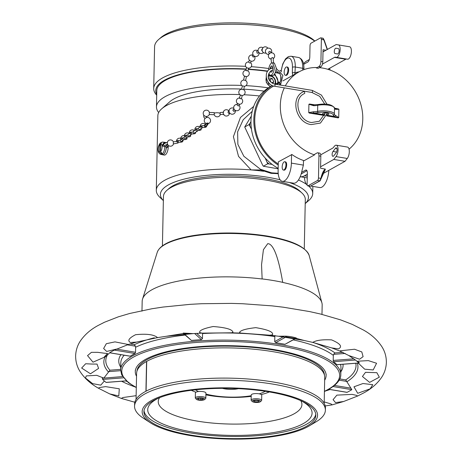 <?xml version="1.0" encoding="UTF-8"?>
<svg xmlns="http://www.w3.org/2000/svg" width="462" height="462" viewBox="0 0 462 462"><rect width="100%" height="100%" fill="white"/><g stroke="black" fill="none" stroke-linecap="round" stroke-linejoin="round"><path stroke-width="0.69" d="M289.281 182.473A74.03 21.604 1.2 0 1 305.215 203.586L308.841 200.433A78.228 22.829 -178.8 0 0 312.716 193.549A78.228 22.829 -178.8 0 0 308.57 185.995M306.56 184.413A78.228 22.829 -178.8 0 0 298.452 179.989M280.151 179.816A74.03 21.604 1.2 0 0 267.804 177.281A74.03 21.604 1.2 0 0 187.122 178.401A74.03 21.604 1.2 0 0 163.363 200.612L159.875 197.314A78.228 22.829 1.2 0 1 156.295 190.269A78.228 22.829 1.2 0 1 251.12 169.918L238.525 156.375L233.408 136.671L240.431 117.492L253.707 106.387M156.295 190.269L157.854 115.679A78.228 22.829 1.2 0 1 161.729 108.789A78.228 22.829 1.2 0 1 239.749 94.577M243.994 94.75A78.228 22.829 1.2 0 1 259.477 95.98M166.528 147.99L166.505 147.597M278.24 173.695L271.079 173.337L260.626 169.976L251.132 169.918A78.228 22.829 1.2 0 1 263.652 171.281M271.079 173.337A4.198 1.79 99.5 0 1 271.639 172.846L278.199 173.279M271.639 172.846L260.395 169.248L243.844 156.254L237.872 144.352L237.624 131.843L243.214 119.733L252.206 111.342M161.729 108.789L169.872 101.68A69.837 20.38 1.2 0 1 241.632 89.074M243.763 89.172A69.837 20.38 1.2 0 1 264.039 91.13M278.251 173.822A78.228 22.829 -178.8 0 0 277.801 173.724M273.313 82.513A51.848 15.13 -178.8 0 0 272.759 82.34M191.332 390.303A46.171 13.473 -178.8 0 0 195.946 392.192M205.89 394.848A46.171 13.473 -178.8 0 0 251.201 396.356M269.329 391.938A46.171 13.473 1.2 0 1 261.249 394.554M265.234 391.285A38.34 11.186 1.2 0 1 259.246 393.855M205.908 394.051A38.34 11.186 -178.8 0 0 251.218 395.726M195.449 389.824A38.34 11.186 -178.8 0 0 198.533 391.51M222.43 388.334A11.891 3.471 -178.8 0 0 238.271 388.686A11.891 3.471 1.2 0 0 238.34 388.669M195.305 397.99L195.414 392.844A5.261 1.536 1.2 0 1 195.98 392.174A5.261 1.536 1.2 0 1 201.906 391.487A5.261 1.536 1.2 0 1 205.925 393.064L205.821 398.209A5.261 1.536 1.2 0 1 205.561 398.671L204.579 399.526A4.25 1.242 1.2 0 1 204.337 399.694A4.25 1.242 -178.8 0 1 200.196 400.294A4.25 1.242 -178.8 0 1 196.489 399.353L195.547 398.463A5.261 1.536 -178.8 0 1 195.305 397.99A5.261 1.536 -178.8 0 1 195.871 397.314A5.261 1.536 1.2 0 1 201.796 396.627A5.261 1.536 1.2 0 1 205.821 398.209M200.716 399.636A5.261 1.536 -178.8 0 0 203.234 399.468M204.579 399.526A4.25 1.242 1.2 0 0 202.165 397.944A4.25 1.242 1.2 0 0 196.748 398.429A4.25 1.242 -178.8 0 0 196.489 399.353M197.84 398.614L198.007 399.497L200.71 399.948L203.245 399.514L203.072 398.625L200.375 398.175L197.84 398.614M198.007 399.497L198.031 398.579M200.745 398.238L200.71 399.948M251.126 400.144L251.23 395.004A5.261 1.536 1.2 0 1 251.796 394.329A5.261 1.536 1.2 0 1 257.727 393.641A5.261 1.536 1.2 0 1 261.746 395.224L261.642 400.363A5.261 1.536 1.2 0 1 261.377 400.825L260.401 401.68A4.25 1.242 1.2 0 1 260.152 401.848A4.25 1.242 -178.8 0 1 256.012 402.448A4.25 1.242 -178.8 0 1 252.304 401.513L251.363 400.618A5.261 1.536 -178.8 0 1 251.126 400.144A5.261 1.536 -178.8 0 1 251.692 399.468A5.261 1.536 1.2 0 1 257.617 398.787A5.261 1.536 1.2 0 1 261.642 400.363M253.811 401.542A5.261 1.536 -178.8 0 0 259.055 401.628M252.304 401.513A4.25 1.242 -178.8 0 1 252.57 400.583A4.25 1.242 1.2 0 1 257.987 400.104A4.25 1.242 1.2 0 1 260.401 401.68M253.661 400.768L253.829 401.651L256.531 402.102L259.061 401.669L258.893 400.779L256.191 400.335L253.661 400.768M166.967 190.286L169.08 188.432A68.757 20.062 1.2 0 1 265.425 178.609A68.757 20.062 1.2 0 1 300.011 191.176L302.05 193.116A70.94 20.703 1.2 0 0 266.366 180.145A70.94 20.703 -178.8 0 0 166.967 190.286A70.94 20.703 -178.8 0 0 163.45 196.529L162.416 245.9M302.05 193.116A70.94 20.703 1.2 0 1 305.301 199.503L304.267 248.874M159.604 397.672A71.847 20.969 -178.8 0 0 158.247 401.576A71.847 20.969 -178.8 0 0 197.678 421.177A71.847 20.969 1.2 0 0 301.911 404.585A71.847 20.969 1.2 0 0 300.722 400.629M158.761 398.013A82.201 23.989 -178.8 0 0 153.534 401.062A82.201 23.989 -178.8 0 0 192.839 432.091A82.201 23.989 -178.8 0 0 284.985 430.249A82.201 23.989 -178.8 0 0 306.647 404.267A82.201 23.989 -178.8 0 0 301.547 401.004M144.005 410.631A85.967 25.087 -178.8 0 0 211.469 435.539A85.967 25.087 -178.8 0 0 306.618 424.174A85.967 25.087 1.2 0 0 315.76 414.229M306.572 426.264A85.967 25.087 1.2 0 1 209.679 437.479A85.967 25.087 1.2 0 1 143.913 411.677A85.967 25.087 1.2 0 1 153.153 400.687A85.967 25.087 1.2 0 1 250.046 389.472A85.967 25.087 1.2 0 1 315.812 415.274A85.967 25.087 1.2 0 1 306.572 426.264M309.055 425.993A87.716 25.601 1.2 0 0 269.421 391.383A87.716 25.601 -178.8 0 0 168.977 393.878A87.716 25.601 -178.8 0 0 150.219 422.666A87.716 25.601 -178.8 0 0 190.304 435.568A87.716 25.601 1.2 0 0 309.055 425.993L316.135 421.783A95.438 27.853 1.2 0 0 325.387 410.164A95.438 27.853 1.2 0 0 273.013 384.13A95.438 27.853 -178.8 0 0 134.558 406.167A95.438 27.853 -178.8 0 0 143.318 418.168L150.219 422.666M325.387 410.164L325.433 408.01A95.438 27.853 -178.8 0 0 273.059 381.976A95.438 27.853 -178.8 0 0 134.604 404.013L134.558 406.167M324.665 380.203A95.438 27.853 -178.8 0 0 326.114 375.56A95.438 27.853 -178.8 0 0 273.735 349.52A95.438 27.853 -178.8 0 0 135.285 371.558A95.438 27.853 -178.8 0 0 136.538 376.259M136.989 371.078A93.757 27.362 1.2 0 1 272.978 349.948A93.757 27.362 -178.8 0 1 324.428 375M262.139 278.927L261.544 264.726L263.427 249.671L267.741 243.653L269.063 243.872C274.168 246.032 278.719 258.859 282.709 282.351L282.721 282.421A90.021 26.27 1.2 0 1 321.893 302.841A90.021 26.27 1.2 0 1 322.17 305.076L321.974 314.414M282.721 282.346A90.021 26.27 -178.8 0 0 262.15 278.921L262.15 278.99A90.021 26.27 -178.8 0 0 142.544 299.087A90.021 26.27 -178.8 0 0 142.175 301.305L141.967 311.157M334.494 385.441L350.924 388.178L345.703 379.908L339.795 378.921M350.924 388.178L351.825 389.668A133.137 38.854 -178.8 0 1 349.543 391.008A133.137 38.854 -178.8 0 1 347.083 392.319L346.465 392.215M357.553 396.055L343.653 401.49L335.533 402.61L333.079 399.659L336.879 395.131L352.148 394.386L356.676 395.397L357.553 396.055L363.721 392.919C371.159 388.958 377.073 383.847 381.456 377.598C384.442 373.204 386.076 368.243 386.365 362.728C386.434 356.918 384.985 351.651 382.022 346.916C377.593 340.096 371.384 334.459 363.409 330.012L352.263 324.399L340.673 319.895L320.484 314.021L309.43 311.544L283.287 307.201L272.066 305.879L242.694 303.736L231.335 303.39L201.576 303.719L190.269 304.331L162.988 307.063L151.831 308.766L129.793 313.455L118.347 316.822L104.447 322.257L98.279 325.392C90.841 329.354 84.927 334.465 80.544 340.713C77.558 345.108 75.924 350.069 75.635 355.584C75.566 361.394 77.015 366.661 79.978 371.396C84.407 378.222 90.616 383.853 98.591 388.299L99.134 387.595L105.567 386.613L119.294 388.808L118.798 395.957L109.737 393.913L98.591 388.299M116.424 349.11L106.676 351.455L103.627 348.492L106.329 343.693L115.009 341.88L128.292 344.508L114.414 350.092A133.137 38.854 -178.8 0 0 111.948 351.403A133.137 38.854 -178.8 0 0 109.673 352.743L109.725 352.749M274.965 335.476L274.821 336.544A110.095 32.126 -178.8 0 0 202.558 333.57L202.448 338.611L201.42 339.668A110.095 32.126 -178.8 0 0 191.435 340.436L183.524 333.651A1.04 0.947 -47.8 0 1 183.241 333.062L193.116 333.61L166.124 336.307L183.397 333.506M285.256 336.157A46.2 39.559 -119.2 0 1 296.344 338.005A1.04 0.889 60.8 0 1 295.478 338.455L286.094 336.89A1.04 0.889 60.8 0 1 285.256 336.157L278.592 336.238L304.331 340.511L296.067 338.334M337.006 364.662L336.844 364.68A110.095 32.126 -178.8 0 0 333.558 361.7L333.206 360.412L353.678 358.841L348.833 355.549L339.841 351.056L340.182 350.825L354.521 349.237L361.798 351.917L363.103 356.652L359.592 359.222L348.833 355.549M353.678 358.841L355.463 360.019A133.137 38.854 -178.8 0 1 357.126 361.428L359.188 362.393A1.04 0.318 85.6 0 1 358.945 363.034L336.931 364.72M358.223 363.086L364.68 369.178L373.192 369.952L376.576 363.259L368.329 360.62L357.911 361.186L357.126 361.428L358.847 362.988A1.04 0.318 85.6 0 0 358.945 363.034M357.715 393.306L353.967 386.798L362.976 383.524L372.759 384.673L370.131 388.831L357.715 393.306M369.612 382.374L362.427 376.501L365.511 372.332L376.848 372.684L379.342 377.177L369.612 382.374M338.49 348.885L331.704 347.903L312.682 342.382L314.068 341.73C317.481 340.107 323.313 339.489 331.566 339.882C340.378 343.647 342.683 346.644 338.49 348.885M272.499 334.8L269.872 335.21L240.563 333.079L239.57 332.397C240.436 330.353 245.836 328.771 255.775 327.65C268.058 329.666 273.631 332.051 272.499 334.8M232.963 332.195L231.658 332.802L201.929 333.131L199.653 332.559C199.087 330.48 203.592 328.465 213.178 326.524C225.739 327.489 232.328 329.377 232.963 332.195M156.56 336.89L157.617 337.607L136.533 342.088L130.405 342.492C127.217 340.685 128.95 338.086 135.609 334.702C145.784 333.674 152.766 334.407 156.56 336.89M127.044 344.796L135.406 346.188L134.344 344.669L130.03 343.953M339.16 380.157L346.875 381.445M106.549 382.357L106.029 382.392A133.137 38.854 -178.8 0 1 104.372 380.983L100.762 385.146L92.637 383.633L85.395 377.928L86.359 375.889L96.777 375.329L103.794 378.124L122.615 376.576M120.669 369.381L109.962 370.201L103.921 378.008M103.696 353.124L107.496 353.488L103.881 357.415L93.001 362.179L87.537 355.613L91.412 352.339L97.713 352.333L103.696 353.124M91.799 364.056L97.014 364.085L98.591 368.399L90.477 373.798L81.653 368.035L85.672 363.738L91.799 364.056M134.835 402.24L121.327 398.417L122.921 397.539L136.128 395.674M324.209 401.911L331.006 403.932L332.207 404.856L325.219 405.959M185.083 335.066A110.095 32.126 -178.8 0 0 135.637 347.228L135.533 352.275L134.991 353.522A110.095 32.126 -178.8 0 0 132.507 354.828A110.095 32.126 -178.8 0 0 130.249 356.173L129.995 356.127M135.637 347.228L135.406 346.188M183.524 333.651A1.04 0.947 -47.8 0 0 184.205 333.876L189.443 333.472M103.794 378.124L102.345 378.239A1.04 0.318 -94.4 0 0 102.651 379.423L104.372 380.983M342.995 352.315L334.95 352.933L333.599 354.348L333.31 355.365L333.206 360.412M296.009 338.369L285.031 344.288A110.095 32.126 -178.8 0 0 275.647 342.723L274.717 341.591L284.026 336.388M274.821 336.544L274.717 341.591M202.558 333.57L202.547 333.09M136.053 399.37L136.596 373.417A94.086 27.454 1.2 0 1 146.552 361.475L145.928 391.233M146.084 391.152L146.708 361.388A94.086 27.454 1.2 0 1 252.749 349.116A94.086 27.454 1.2 0 1 324.722 377.356L324.18 403.309M250.964 121.697L249.087 124.573L251.467 129.135M251.345 116.066L244.727 127.004L249.087 124.573M265.228 158.096L267.717 163.791L272.135 164.403M244.727 127.004L262.618 165.113L263.363 166.228L267.717 163.791M263.363 166.228L278.159 168.815M267.313 162.485A42.799 36.648 60.8 0 0 269.086 163.895M249.878 123.47A42.799 36.648 60.8 0 0 249.832 125.687M278.17 168.335A47.251 40.46 -119.2 0 1 251.207 126.981A47.251 40.46 -119.2 0 1 270.097 86.833L272.343 85.585A47.251 40.46 60.8 0 0 253.95 124.139A47.251 40.46 60.8 0 0 278.24 165.09M279.816 82.328A47.251 40.46 60.8 0 0 275.017 84.176M278.263 163.993A46.2 39.559 -119.2 0 1 254.839 123.591A46.2 39.559 -119.2 0 1 273.458 86.163L273.666 86.047M349.053 149.168A46.2 39.559 -119.2 0 0 360.233 102.379A46.2 39.559 -119.2 0 0 322.476 68.041A46.2 39.559 60.8 0 0 319.421 67.654M303.476 63.698A29.943 12.763 99.5 0 1 306.872 60.903L309.378 59.5M323.002 51.894L336.18 44.531L338.357 44.906A6.301 2.685 99.5 0 1 339.963 51.565A6.301 2.685 99.5 0 1 336.278 57.334A6.301 2.685 99.5 0 1 336.272 57.334L335.424 57.184A6.301 2.685 -80.5 0 0 335.418 57.184A6.301 2.685 -80.5 0 0 334.505 57.375L322.459 64.103M338.375 48.631A2.708 1.155 99.5 0 1 339.068 51.496A2.708 1.155 99.5 0 1 337.485 53.973A2.708 1.155 99.5 0 1 337.479 53.973L335.06 53.557A2.708 1.155 99.5 0 1 334.367 50.693A2.708 1.155 99.5 0 1 335.955 48.215L338.375 48.631M336.18 44.531L349.601 46.778A6.301 2.685 99.5 0 1 351.207 53.442A6.301 2.685 99.5 0 1 347.522 59.205A6.301 2.685 99.5 0 1 347.516 59.205L336.284 57.334L347.522 59.205M346.569 59.049A6.301 2.685 -80.5 0 0 345.749 59.252L327.772 69.294M325.97 50.237L323.048 49.746L322.794 61.798A4.198 1.79 -80.5 0 1 320.819 66.869L318.295 68.278L316.389 67.989L316.331 67.51A46.2 39.559 60.8 0 0 299.024 71.881A46.2 39.559 60.8 0 0 285.314 85.892M284.321 87.855A46.2 39.559 60.8 0 0 314.501 154.891L304.094 160.701A46.2 39.559 -119.2 0 1 303.667 160.562L303.494 160.51A46.2 39.559 -119.2 0 1 291.932 154.527L278.303 161.873L278.124 170.518A14.703 6.266 -80.5 0 0 282.334 181.318A14.703 6.266 -80.5 0 0 291.383 163.115L291.562 154.47M326.871 115.194L334.471 116.505A10.037 2.928 1.2 0 1 333.304 115.102A9.459 2.76 -178.8 0 0 328.112 112.526A9.459 2.76 -178.8 0 0 318.208 112.584A10.037 2.928 1.2 0 1 313.698 113.046L309.338 113.08L324.503 115.5M326.628 115.847L338.109 117.874L334.471 116.505A1.04 0.878 -60.3 0 0 335.412 115.385A8.992 2.622 1.2 0 1 334.367 114.126L334.494 108.085A8.992 2.622 -178.8 0 0 335.539 109.344L338.894 109.292L338.721 117.619L335.412 115.385M335.198 108.605L338.542 108.997L334.557 108.131M317.741 152.783L319.617 153.101A4.198 1.79 99.5 0 1 320.819 156.185L318.947 155.873A4.198 1.79 99.5 0 0 317.741 152.783A4.198 1.79 99.5 0 0 317.134 152.91L314.582 154.337L314.501 154.891M315.292 104.897L309.528 104.037L313.779 105.001M304.418 177.42A14.703 6.266 -80.5 0 0 307.172 185.031M282.334 181.318L293.578 183.189A14.703 6.266 -80.5 0 0 302.05 170.426L303.395 165.119L303.494 160.51M283.373 170.039L284.078 170.155A4.198 1.79 -80.5 0 0 284.684 170.028A4.198 1.79 -80.5 0 0 286.625 165.627A4.198 1.79 -80.5 0 0 285.464 161.867L284.759 161.752A4.198 1.79 -80.5 0 0 284.147 161.879A4.198 1.79 -80.5 0 0 282.213 166.28A4.198 1.79 -80.5 0 0 283.373 170.039A4.198 1.79 -80.5 0 0 283.98 169.912A4.198 1.79 -80.5 0 0 285.92 165.506A4.198 1.79 -80.5 0 0 284.759 161.752M310.672 186.042L319.814 187.566A14.703 6.266 -80.5 0 0 328.823 170.351M316.389 67.989L318.942 66.557A4.198 1.79 -80.5 0 0 320.923 61.486L321.385 39.409A2.119 0.901 -80.5 0 0 320.778 37.855A2.119 0.901 -80.5 0 0 320.472 37.919L311.018 43.197A2.119 0.901 -80.5 0 0 310.019 45.755L309.788 56.947A4.198 1.79 99.5 0 1 307.808 62.024L303.603 64.368M327.206 49.544L323.816 39.813L322.805 38.306M281 71.685L282.767 63.929L285.574 58.853L288.421 56.589L291.077 56.237A14.703 6.266 99.5 0 1 295.293 67.03L294.854 74.209M299.18 71.795A48.319 41.372 60.8 0 0 295.172 72.701A2.119 0.618 -178.8 0 0 292.33 72.921L292.764 75.618M280.913 80.249L281.035 76.576M286.74 66.961L287.445 67.082A4.198 1.79 99.5 0 1 288.611 70.836A4.198 1.79 99.5 0 1 286.671 75.242A4.198 1.79 99.5 0 1 286.065 75.37L285.36 75.248A4.198 1.79 99.5 0 1 284.199 71.495A4.198 1.79 99.5 0 1 286.134 67.088A4.198 1.79 99.5 0 1 286.74 66.961A4.198 1.79 99.5 0 1 287.907 70.721A4.198 1.79 99.5 0 1 285.966 75.121A4.198 1.79 99.5 0 1 285.36 75.248M280.832 75.785L280.752 79.528A2.119 0.618 1.2 0 1 280.977 79.256M323.007 51.617L324.572 51.016M320.599 166.794L333.772 159.436L336.013 156.595A6.301 2.685 -80.5 0 0 338.057 149.821A6.301 2.685 -80.5 0 0 336.249 145.195A6.301 2.685 -80.5 0 0 334.413 146.223L333.535 147.338A6.301 2.685 99.5 0 1 332.605 148.181L320.726 154.816M307.253 177.887L300.19 176.715A29.943 12.763 -80.5 0 0 304.464 175.803L307.328 174.203M336.192 152.755A2.708 1.155 -80.5 0 0 337.069 149.844A2.708 1.155 -80.5 0 0 336.296 147.857A2.708 1.155 -80.5 0 0 335.504 148.302L333.01 151.461A2.708 1.155 -80.5 0 0 332.132 154.372A2.708 1.155 -80.5 0 0 332.906 156.358A2.708 1.155 -80.5 0 0 333.697 155.919L336.192 152.755M322.522 173.868L345.016 161.307L347.257 158.472A6.301 2.685 -80.5 0 0 349.301 151.692A6.301 2.685 -80.5 0 0 347.493 147.072L336.249 145.195M333.772 159.436L345.016 161.307M320.819 156.185L320.564 168.232L325.352 169.115C323.492 170.363 322.014 173.446 320.911 178.367L321.142 178.638C322.089 174.174 323.394 171.304 325.069 170.033L320.097 180.844A0.537 0.462 61.1 0 1 319.825 180.885L320.911 178.367L318.485 177.962A2.102 0.895 -80.5 0 1 317.492 180.498L308.021 185.788A2.102 0.895 -80.5 0 1 307.721 185.851A2.102 0.895 -80.5 0 1 307.12 184.309L307.351 173.1A4.198 1.79 -80.5 0 0 306.15 170.016A4.198 1.79 -80.5 0 0 305.544 170.143L301.64 172.326M306.941 170.721L301.195 173.931M318.947 155.873L318.485 177.962M308.021 185.788L310.262 186.163A0.537 0.456 61.2 0 0 310.528 186.117L319.825 180.885L317.492 180.498M325.069 170.033L325.352 169.115M335.343 108.634L335.135 108.564A1.04 0.878 119.7 0 1 335.539 109.344M333.304 115.102A1.04 0.999 0.8 0 0 334.367 114.126A10.499 3.067 -178.8 0 0 328.603 111.267A10.499 3.067 -178.8 0 0 317.608 111.33A8.992 2.622 1.2 0 1 313.565 111.746L313.698 113.046L324.763 114.847M327.027 114.715A3.159 0.924 -178.8 0 0 328.557 114.322A3.159 0.924 -178.8 0 0 327.165 113.057A3.159 0.924 -178.8 0 0 322.921 113.381A3.159 0.924 -178.8 0 0 324.815 114.715M313.565 111.746L308.737 112.618L308.824 108.455L308.916 104.291L313.692 105.706A8.992 2.622 -178.8 0 0 317.735 105.29A10.499 3.067 1.2 0 1 328.73 105.226A10.499 3.067 1.2 0 1 334.494 108.085A1.04 0.999 -179.2 0 1 334.494 108.085C332.259 104.487 326.807 103.297 318.151 104.528A1.04 0.601 78.8 0 0 317.735 105.29L317.608 111.33A1.04 0.601 -101.2 0 0 318.208 112.584M309.095 112.913L308.737 112.618M338.721 117.619L338.357 117.787M338.542 108.997L338.894 109.292M313.865 105.013L313.692 105.706M308.916 104.291L309.28 104.123M269.733 79.735A42.002 12.255 -178.8 0 0 269.063 79.476M156.71 95.166A82.946 24.203 1.2 0 1 153.707 88.502L154.579 46.76A82.946 24.203 1.2 0 1 158.691 39.461L160.724 37.682A80.844 23.591 1.2 0 1 165.408 34.465A80.844 23.591 -178.8 0 1 244.173 23.1A80.844 23.591 -178.8 0 1 314.674 40.904L314.841 41.066M158.691 39.461A82.946 24.203 1.2 0 1 163.496 36.163A82.946 24.203 -178.8 0 1 241.407 24.388A82.946 24.203 -178.8 0 1 314.709 41.135M281.115 70.657A82.946 24.203 -178.8 0 0 279.787 70.391M268.82 68.543A82.946 24.203 -178.8 0 0 251.23 66.684M245.645 66.343A82.946 24.203 -178.8 0 0 162.618 77.899A82.946 24.203 1.2 0 0 153.707 88.502M156.728 94.352A80.844 23.591 1.2 0 1 164.449 80.221A80.844 23.591 -178.8 0 1 246.182 69M279.4 73.054A80.844 23.591 -178.8 0 0 275.34 72.28M267.735 71.067A80.844 23.591 -178.8 0 0 248.331 69.127M158.674 112.532A79.805 23.291 1.2 0 1 156.462 106.901L156.803 90.575A79.805 23.291 1.2 0 1 165.379 80.376A79.805 23.291 -178.8 0 1 246.096 69.3M279.706 73.475A79.805 23.291 -178.8 0 0 275.219 72.603M267.533 71.367A79.805 23.291 -178.8 0 0 248.244 69.427M156.462 106.901A79.805 23.291 1.2 0 1 165.038 96.697A79.805 23.291 -178.8 0 1 241.718 85.435M268.376 87.867A79.805 23.291 -178.8 0 0 245.969 85.637M270.154 86.804L266.297 82.403L266.228 76.571M274.734 73.631L278.678 82.692M277.616 83.073A6.635 5.683 60.8 0 0 273.966 74.752M270.703 86.498A6.635 5.683 -119.2 0 1 266.331 77.593M268.416 74.821A6.635 5.683 -119.2 0 1 268.705 74.653A6.635 5.683 -119.2 0 1 269.323 74.359M268.971 75.404A6.635 5.683 60.8 0 0 268.341 75.41M270.103 86.238A5.29 4.533 -119.2 0 0 270.409 86.302A5.29 4.533 60.8 0 0 270.957 86.354M274.734 84.13A5.29 4.533 60.8 0 0 270.622 76.178A5.29 4.533 -119.2 0 0 268.318 76.432M266.043 78.967A5.29 4.533 -119.2 0 1 266.424 78.118M272.742 83.443L273.764 81.78L272.205 78.494L268.959 77.957L268.67 78.425M267.296 80.654L268.832 83.98L270.085 84.188M268.335 75.497A6.301 5.394 -119.2 0 1 270.189 75.468A6.301 5.394 -119.2 0 1 275.456 83.974M273.764 81.78L271.812 82.871M271.154 82.34L269.929 79.764L272.205 78.494M269.138 79.631L269.929 79.764M279.291 82.883A1.051 0.531 -131.4 0 0 279.239 82.917A1.051 0.531 -131.4 0 0 279.498 84.015A1.051 0.531 -131.4 0 0 280.584 84.529A1.051 0.531 -131.4 0 0 280.63 84.494A1.051 0.531 -131.4 0 0 280.37 83.397A1.051 0.531 -131.4 0 0 279.291 82.883M303.632 91.586A1.051 0.543 63.8 0 1 303.644 91.574A1.051 0.543 63.8 0 1 304.591 92.267A1.051 0.543 63.8 0 1 304.585 93.451A1.051 0.543 63.8 0 1 304.573 93.463A1.051 0.543 63.8 0 1 304.562 93.468L304.054 93.734C292.648 99.001 298.267 121.154 311.567 122.517L319.415 121.235L325.329 112.93M271.483 63.138L271.067 58.414L272.528 57.502L273.117 57.958L273.579 63.179M268.89 73.262A6.318 2.691 -80.5 0 0 270.426 75.26A6.318 2.691 -80.5 0 0 274.312 67.435L272.505 62.797L271.592 62.988A6.318 2.691 -80.5 0 0 268.647 70.01M272.505 62.797L274.382 63.109L276.189 67.747A6.318 2.691 99.5 0 1 272.303 75.572L270.426 75.26M270.507 71.858A6.318 2.691 99.5 0 1 270.489 71.183M270.738 68.595A6.318 2.691 99.5 0 1 271.477 66.037M272.257 68.11A3.159 1.346 99.5 0 1 272.771 66.973M272.037 71.391A3.159 1.346 99.5 0 1 271.916 70.38M270.253 71.379A3.159 1.346 -80.5 0 0 272.695 69.739A3.159 1.346 -80.5 0 0 271.529 66.008A3.159 1.346 -80.5 0 0 270.126 68.902M269.334 53.286C268.358 52.304 268.549 51.652 269.912 51.334L270.414 51.623M265.535 50.37L266.129 49.267M262.462 51.097C261.313 50.208 261.377 49.521 262.647 49.03M258.905 52.506L257.253 53.297L256.618 51.473L258.079 50.56M254.522 56.208L253.245 57.138L252.24 55.688L253.037 54.718M251.27 61.209L250.496 62.89L249.838 63.028L248.539 62.122L249.44 60.175M248.643 68.07L247.846 70.853L247.228 70.865C245.634 70.386 245.368 70.201 246.431 70.322M248.637 61.896A3.159 3.159 0 0 0 247.147 67.891L248.002 68.168A3.159 3.159 0 0 0 250.595 62.665M246.044 76.455A3.159 1.346 99.5 0 1 245.848 76.536L246.367 76.582A3.159 3.159 0 0 0 247.857 70.807M245.565 80.486L244.144 80.128M243.578 80.07L244.479 76.143A3.159 3.159 0 0 1 245.824 70.288M245.022 76.08C244.259 76.109 244.537 76.259 245.848 76.536M242.92 85.932L244.375 86.325L243.647 89.686L243.035 89.663C241.459 89.253 241.181 89.108 242.209 89.235M241.678 89.189L242.348 85.92A3.159 3.159 0 0 1 243.543 80.076M240.858 94.935C240.113 95.01 240.384 95.178 241.672 95.443L242.157 95.484A3.159 3.159 0 0 0 243.653 89.663M242.284 95.438L241.389 98.712L240.754 98.787C239.201 98.215 238.958 97.956 240.021 98.013M239.385 98.088L240.338 95.039A3.159 3.159 0 0 1 241.603 89.195M239.582 104.112L238.912 105.729L238.23 105.925L237.012 104.839L237.607 103.39L238.929 104.227M235.689 110.534L233.732 111.371L232.848 110.193L233.772 109.361M229.81 113.115L228.609 113.369L227.945 112.122L228.65 111.365M223.943 114.316L220.155 114.582L220.143 112.532L223.643 112.237M219.993 113.271A3.159 0.924 -178.8 0 0 217.169 112.751A3.159 0.924 -178.8 0 0 214.426 113.207A3.159 0.924 1.2 0 0 214.206 113.363L214.258 114.709M214.333 113.259L214.258 112.641M214.293 112.664L214.206 113.363M209.425 112.543A3.159 3.159 0 0 0 203.199 113.225A3.159 3.159 0 0 0 209.298 114.437L209.315 112.48M206.814 123.706C206.012 123.36 206.387 123.135 207.94 123.025L208.489 123.4L206.456 126.467L205.96 126.536C204.833 125.624 204.851 124.954 206.006 124.526M206.341 126.519L204.92 126.9L204.071 125.704L204.961 124.89M202.656 127.472L201.773 126.293L200.843 127.125L201.727 128.303L202.656 127.472A3.159 0.924 1.2 0 0 206.069 127.05A3.159 0.924 -178.8 0 0 206.41 126.646A3.159 0.924 -178.8 0 0 206.375 126.501M201.773 126.293L201.276 126.363M200.843 127.125A3.159 0.924 1.2 0 1 200.092 126.513A3.159 0.924 1.2 0 1 200.433 126.109A3.159 0.924 -178.8 0 1 204.071 125.704M201.727 128.303L199.18 129.782L198.238 128.638L198.637 127.893L200.329 126.871M197.823 130.469L196.876 129.325L196.269 129.458L195.888 130.192L196.835 131.335L197.436 131.202L197.823 130.469A3.159 0.924 1.2 0 0 200.837 130.018A3.159 0.924 -178.8 0 0 201.172 129.62A3.159 0.924 -178.8 0 0 200.67 129.106M195.888 130.192A3.159 0.924 1.2 0 1 194.86 129.487A3.159 0.924 1.2 0 1 195.195 129.083A3.159 0.924 -178.8 0 1 198.238 128.638M197.436 131.202L193.734 133.264L192.821 132.103L193.774 131.26M191.996 133.916L191.083 132.756L190.125 133.605L191.037 134.765L191.996 133.916A3.159 0.924 1.2 0 0 195.23 133.483A3.159 0.924 -178.8 0 0 195.565 133.079A3.159 0.924 -178.8 0 0 195.201 132.634M191.083 132.756L190.546 132.848M190.125 133.605A3.159 0.924 1.2 0 1 189.253 132.946A3.159 0.924 1.2 0 1 189.593 132.542A3.159 0.924 -178.8 0 1 192.821 132.103M191.037 134.765L188.588 136.255L187.636 135.118L188.022 134.378L189.611 133.385M187.37 136.954L186.411 135.822L185.77 135.978L185.412 136.694L186.371 137.826L187.018 137.67L187.37 136.954A3.159 0.924 1.2 0 0 190.292 136.504A3.159 0.924 -178.8 0 0 190.633 136.099A3.159 0.924 -178.8 0 0 190.073 135.562M185.412 136.694A3.159 0.924 1.2 0 1 184.315 135.967A3.159 0.924 1.2 0 1 184.656 135.568A3.159 0.924 -178.8 0 1 187.636 135.118M187.018 137.67L184.887 138.941L183.928 137.803L184.292 137.081M183.668 139.639L182.721 138.502L182.115 138.635L181.728 139.374L182.675 140.512L183.287 140.379L183.668 139.639A3.159 0.924 1.2 0 0 186.648 139.195A3.159 0.924 -178.8 0 0 186.983 138.791A3.159 0.924 -178.8 0 0 186.307 138.202M181.728 139.374A3.159 0.924 1.2 0 1 180.671 138.658A3.159 0.924 1.2 0 1 181.012 138.254A3.159 0.924 -178.8 0 1 183.928 137.803M183.287 140.379L180.971 141.58L180.059 140.413L181.012 139.57M178.881 142.204L178.014 141.014L177.108 141.834L177.974 143.024L178.881 142.204A3.159 0.924 1.2 0 0 182.432 141.788A3.159 0.924 -178.8 0 0 182.773 141.384A3.159 0.924 -178.8 0 0 182.409 140.945M178.014 141.014L177.616 141.037M177.108 141.834A3.159 0.924 1.2 0 1 176.455 141.251A3.159 0.924 1.2 0 1 176.796 140.846A3.159 0.924 -178.8 0 1 180.059 140.413M177.974 143.024L173.348 143.925L173.319 141.874L176.484 141.378M173.389 141.869A3.159 3.159 0 0 0 167.302 143.001L167.365 143.682M165.812 144.837L164.755 145.905L163.744 144.976M166.037 144.849A3.159 0.924 1.2 0 1 167.053 144.958A3.159 0.924 -178.8 0 1 168.208 145.27M167.608 146.512L166.574 147.597L165.581 146.673L166.62 145.588L167.608 146.512A3.159 0.924 -178.8 0 0 168.786 145.819A3.159 0.924 -178.8 0 0 168.774 145.726A3.159 3.159 0 0 1 168.786 145.819A3.159 3.159 0 0 0 168.786 145.732M163.721 144.981A3.159 0.924 1.2 0 0 162.474 145.686A3.159 3.159 0 0 1 165.985 142.614A3.159 3.159 0 0 0 162.474 145.686A3.159 0.924 1.2 0 0 164.206 146.546A3.159 0.924 -178.8 0 0 165.581 146.673M162.122 154.643A6.318 2.691 -80.5 0 0 162.445 154.753A6.318 2.691 -80.5 0 0 166.28 147.892L167.677 147.153L167.585 146.702M168.191 146.339A6.318 2.691 99.5 0 1 168.208 147.239A6.318 2.691 99.5 0 1 164.322 155.065L162.445 154.753M165.188 142.625A6.318 2.691 -80.5 0 0 164.524 142.29A6.318 2.691 -80.5 0 0 164.177 142.284M161.151 142.614L160.36 143.001L159.812 144.306L159.65 152.137L161.648 154.475A6.266 2.668 -80.5 0 0 162.098 154.302A6.266 2.668 -80.5 0 0 162.555 153.973L160.557 151.634L160.724 143.803L161.995 142.117L163.046 142.094A6.266 2.668 99.5 0 1 164.131 142.972M163.046 142.094L164.512 142.336A6.266 2.668 99.5 0 1 165.13 142.631M166.28 147.58A6.266 2.668 99.5 0 1 163.357 154.51A6.266 2.668 99.5 0 1 162.457 154.701L160.984 154.458A6.266 2.668 -80.5 0 0 161.434 154.441M161.856 154.418A6.266 2.668 99.5 0 1 161.047 153.118M309.153 255.463C305.705 246.72 291.736 240.246 267.255 236.047C242.879 232.236 218.855 231.982 195.183 235.285C187.052 236.515 180.018 238.155 174.087 240.194C164.605 243.428 158.992 247.459 157.259 252.287A76.236 22.245 1.2 0 1 267.544 236.561A76.236 22.245 1.2 0 1 309.153 255.463L321.893 302.841M357.311 363.155A127.073 37.081 1.2 0 1 346.979 381.71M355.786 363.276A125.144 36.521 1.2 0 1 345.703 379.908M340.858 371.754A112.179 32.738 -178.8 0 0 343.012 364.252M334.95 352.933A112.179 32.738 -178.8 0 0 313.005 342.434M154.32 337.786A112.179 32.738 -178.8 0 0 134.344 344.669M109.962 370.201A125.144 36.521 1.2 0 1 107.929 354.106M120.917 354.672A112.179 32.738 -178.8 0 0 120.715 367.146M126.986 381.52A125.144 36.521 1.2 0 1 125.722 380.931M124.18 355.214A110.095 32.126 -178.8 0 0 120.801 362.861L120.651 370.01A110.095 32.126 1.2 0 1 132.484 355.936A110.095 32.126 1.2 0 1 256.572 341.574A110.095 32.126 1.2 0 1 340.794 374.618L340.944 367.469A110.095 32.126 -178.8 0 0 340.523 364.443M333.085 386.544L351.825 389.668M347.083 392.319L328.84 389.275M329.995 389.53A127.073 37.081 1.2 0 1 325.716 390.921M135.037 386.925A127.073 37.081 1.2 0 1 121.616 381.248M108.374 371.887A127.073 37.081 1.2 0 1 104.909 357.213L109.737 352.806M120.663 370.691L108.495 371.627M130.249 356.173L109.673 352.743M114.414 350.092L134.991 353.522M116.464 349.093L135.533 352.275M191.435 340.436L184.205 333.876M194.641 333.512L201.42 339.668M126.23 380.844L106.029 382.392M102.651 379.423L123.47 377.824M333.31 355.365A110.095 32.126 -178.8 0 0 293.283 339.888M136.302 387.37A108.963 31.797 1.2 0 1 133.472 357.097A108.963 31.797 1.2 0 1 279.845 345.865A108.963 31.797 1.2 0 1 327.933 389.512A108.963 31.797 1.2 0 1 324.434 391.314M196.697 333.391L202.448 338.611M275.647 342.723L286.094 336.89M295.478 338.455L285.031 344.288M345.235 353.459L333.599 354.348M333.558 361.7L355.463 360.019M358.847 362.988L336.844 364.68M338.357 44.906L349.601 46.778M334.505 57.375L345.749 59.252M337.583 53.979L335.06 53.557M291.383 163.115L303.395 165.119M320.819 66.869L318.942 66.557M322.794 61.798L320.923 61.486M327.431 49.417L324.11 39.905L321.385 39.409M328.898 69.652A14.703 6.266 -80.5 0 0 328.794 68.722M281.185 71.928A12.584 5.365 99.5 0 1 287.41 58.2A12.584 5.365 99.5 0 1 292.446 67.25A2.119 0.618 -178.8 0 1 295.293 67.03L302.76 68.278A14.703 6.266 -80.5 0 0 298.544 57.479L291.077 56.237M302.72 70.103L302.76 68.278A2.119 0.618 1.2 0 1 303.921 68.855C304.083 62.503 302.292 58.714 298.544 57.479M292.446 67.25L292.33 72.921M320.778 37.855L323.111 38.242L324.047 39.975M304.464 175.803L307.288 176.27M336.013 156.595L347.257 158.472M336.896 148.533L335.504 148.302M336.602 152.062L333.01 151.461M306.681 170.334L305.544 170.143M323.891 115.396L324.145 114.743M318.376 104.551A1.04 0.601 78.8 0 0 318.151 104.528L313.005 104.909M274.613 84.165A1.051 0.445 99.5 0 1 274.763 84.136A1.051 0.445 99.5 0 1 275.057 85.072A1.051 0.445 99.5 0 1 274.572 86.175A1.051 0.445 99.5 0 1 274.416 86.209A1.051 0.445 99.5 0 1 274.278 86.123M312.093 90.413A1.051 0.445 99.5 0 1 312.243 90.385A1.051 0.445 99.5 0 1 312.531 91.32A1.051 0.445 99.5 0 1 312.046 92.423A1.051 0.445 99.5 0 1 311.896 92.452A1.051 0.445 99.5 0 1 311.763 92.377M207.94 123.025L205.96 126.536M160.724 143.803A4.216 1.796 99.5 0 1 162.087 146.91A4.216 1.796 99.5 0 1 160.557 151.634M164.842 146.627A6.266 2.668 99.5 0 1 162.347 153.933M160.724 143.855A6.266 2.668 -80.5 0 0 159.777 146.119M159.812 144.306A4.216 1.796 -80.5 0 0 158.287 149.03A4.216 1.796 -80.5 0 0 159.65 152.137M312.861 186.405L312.716 193.549M326.143 374.122L326.114 375.56M135.314 370.126L135.285 371.558M157.259 252.287L142.544 299.087M193.116 333.61L201.929 333.131M166.124 336.307L157.617 337.607M278.592 336.238L269.872 335.21M304.331 340.511L312.682 342.382M339.841 351.056L331.704 347.903M240.563 333.079L231.658 332.802M136.533 342.088L128.292 344.508M346.835 392.336L328.765 389.322M109.737 393.913L121.327 398.417M332.207 404.856L343.653 401.49M130.111 356.208L109.615 352.789M126.282 380.89L106.22 382.432M324.428 391.533L328.54 389.443C339.304 383.171 340.904 377.702 340.794 374.618M136.302 387.595L128.355 382.64L121.708 374.896L120.651 370.01M299.024 71.881L282.917 80.879M279.21 82.946L276.553 84.43M330.024 70.051L329.735 68.197M280.752 79.528L280.573 81.133M303.904 69.647L303.921 68.855M309.938 186.221L307.721 185.851M310.528 186.117L320.097 180.844M334.488 108.033L335.135 108.564M275.872 70.432L280.111 74.122L281.185 77.633L280.596 81.081L279.239 82.917M276.166 68.318L282.929 75.473L280.63 84.494M324.757 104.089L319.692 96.339L311.896 92.452L274.416 86.209C266.401 85.337 263.086 72.326 270.149 68.884L272.892 68.006M327.009 104.262L321.396 95.056L312.243 90.385L274.763 84.136C270.507 83.085 264.564 77.067 271.177 70.721L272.574 70.189M303.644 91.574L303.032 91.898C289.795 98.273 296.107 122.967 311.226 124.584L320.437 123.071L327.437 113.103M273.233 58.639A3.159 3.159 0 0 0 272.066 52.853A3.159 3.159 0 0 0 268.434 55.452A3.159 3.159 0 0 0 271.182 59.107M271.281 52.824L270.403 51.605M269.352 53.696L268.838 53.009M271.321 52.818A3.159 3.159 0 0 0 269.075 48.175A3.159 3.159 0 0 0 265.442 50.768A3.159 3.159 0 0 0 268.786 54.441M267.862 48.21A3.159 3.159 0 0 0 262.127 49.446A3.159 3.159 0 0 0 265.933 53.049M262.993 47.748A3.159 3.159 0 0 0 258.119 49.85A3.159 3.159 0 0 0 263.484 52.587M257.704 50.774A3.159 3.159 0 0 0 252.772 52.841A3.159 3.159 0 0 0 255.365 56.474A3.159 3.159 0 0 0 258.934 52.535M252.731 55.076A3.159 3.159 0 0 0 248.706 57.583A3.159 3.159 0 0 0 254.481 59.8A3.159 3.159 0 0 0 254.429 56.318M246.644 67.417L245.813 70.334M246.46 76.548L245.593 80.515A3.159 3.159 0 0 1 244.334 86.342M239.42 97.973A3.159 3.159 0 0 0 239.016 104.245A3.159 3.159 0 0 0 241.424 98.597M237.173 104.458A3.159 3.159 0 0 0 233.726 107.184A3.159 3.159 0 0 0 239.668 109.038A3.159 3.159 0 0 0 239.073 105.353M234.043 109.038L233.287 109.425M233.784 108.333A3.159 3.159 0 0 0 229.071 111.019A3.159 3.159 0 0 0 232.167 114.241A3.159 3.159 0 0 0 235.366 110.707M229.071 111.146L228.378 111.348M229.013 111.163A3.159 3.159 0 0 0 223.204 112.82A3.159 3.159 0 0 0 226.172 116.043A3.159 3.159 0 0 0 229.504 113.207M214.258 114.703A3.159 3.159 0 0 0 220.258 114.628A3.159 3.159 0 0 1 214.258 114.703M214.27 114.72L209.222 114.536M214.276 112.624L209.367 112.439M205.844 116.407L206.953 117.481M203.684 114.974L203.811 117.094L205.024 118.532M208.449 123.585A3.159 3.159 0 0 0 207.929 117.492A3.159 3.159 0 0 0 206.277 123.556M205.492 124.601L206.323 123.423M205.619 124.544L204.562 124.913M205.636 124.503A3.159 3.159 0 0 0 200.092 126.513A3.159 3.159 0 0 1 205.636 124.503M201.172 129.62A3.159 3.159 0 0 0 201.097 128.852A3.159 3.159 0 0 1 201.172 129.62M199.977 127.073A3.159 3.159 0 0 0 194.86 129.487A3.159 3.159 0 0 1 199.977 127.073M195.414 130.024L193.237 131.347M195.565 133.079A3.159 3.159 0 0 0 195.518 132.444A3.159 3.159 0 0 1 195.565 133.079M194.473 130.619A3.159 3.159 0 0 0 189.253 132.946A3.159 3.159 0 0 1 194.473 130.619M190.633 136.099A3.159 3.159 0 0 0 190.54 135.274A3.159 3.159 0 0 1 190.633 136.099M189.385 133.518A3.159 3.159 0 0 0 184.315 135.967A3.159 3.159 0 0 1 189.385 133.518M184.991 136.556L184.28 137.093M186.983 138.791A3.159 3.159 0 0 0 186.844 137.797A3.159 3.159 0 0 1 186.983 138.791M184.344 135.609A3.159 3.159 0 0 0 180.671 138.658A3.159 3.159 0 0 1 184.344 135.609M181.237 139.201L180.469 139.663M182.773 141.384A3.159 3.159 0 0 0 182.721 140.748A3.159 3.159 0 0 1 182.773 141.384M180.694 138.352A3.159 3.159 0 0 0 176.455 141.251A3.159 3.159 0 0 1 180.694 138.352M167.354 143.607A3.159 3.159 0 0 0 173.487 143.965M165.812 144.779L167.764 144.34M167.55 142.244C164.039 143.439 162.78 144.45 163.785 145.276M166.153 142.562L164.524 142.29M160.36 143.001C157.871 145.38 156.439 153.049 160.984 154.458"/></g></svg>

